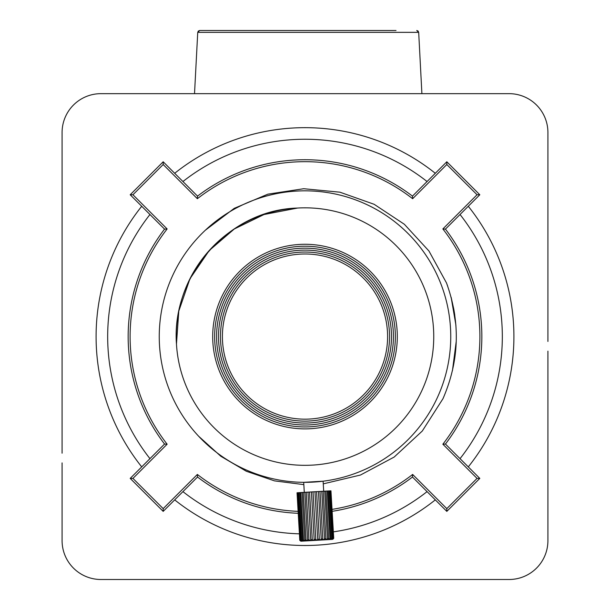 <?xml version="1.0" encoding="UTF-8"?>
<svg xmlns="http://www.w3.org/2000/svg" width="610" height="610" viewBox="0 0 610 610"><rect width="100%" height="100%" fill="white"/><g stroke="black" fill="none" stroke-linecap="round" stroke-linejoin="round"><path stroke-width="0.91" d="M62.083 462.899L62.083 540.635A38.865 38.865 0 0 0 100.947 579.5L509.053 579.5A38.865 38.865 0 0 0 547.917 540.635L547.917 453.184M547.917 341.44L547.917 132.53A38.865 38.865 0 0 0 509.053 93.658L100.947 93.658A38.865 38.865 0 0 0 62.083 132.53L62.083 351.154M298.206 513.292A176.847 176.847 0 0 1 197.533 477.028L197.365 474.443A174.902 174.902 0 0 0 298.092 511.348M427.069 181.536A197.335 197.335 0 0 0 182.931 181.536M435.311 173.293A208.91 208.91 0 0 0 174.689 173.293M298.511 190.976L296.567 191.075A145.752 145.752 0 0 0 159.492 345.008A145.752 145.752 0 0 0 313.433 482.091A145.752 145.752 0 0 0 450.508 328.149A145.752 145.752 0 0 0 296.567 191.075L298.511 190.976M201.132 438.834L203.9 441.564M224.663 458.194L227.934 460.291M239.844 206.203L236.39 207.987M214.163 222.597L211.159 225.06M449.135 314.905L448.502 311.069M441.472 285.411L440.062 281.789M427.854 258.152L425.719 254.904M408.868 234.324L406.1 231.594M385.337 214.964L382.066 212.867M358.299 200.919L354.662 199.546M328.927 192.806L325.084 192.219M223.71 579.5L386.29 579.5M547.917 540.635L547.917 351.154M407.305 93.658L209.116 93.658M62.083 132.53L62.083 453.184M205.334 230.229L234.248 208.345L267.874 194.163L303.727 188.719L339.915 192.188L374.143 204.297L404.338 224.259L428.937 250.984L446.482 282.91C460.649 322.034 459.49 360.617 442.99 398.673L422.295 431.018L394.182 457.042L360.464 475.03L323.269 483.86M303.841 484.622L274.5 480.878L246.348 471.271L220.828 456.265L198.654 436.249M182.931 491.629A197.335 197.335 0 0 0 299.396 533.834M333.35 531.867A197.335 197.335 0 0 0 427.069 491.629M460.047 458.644A197.335 197.335 0 0 0 460.047 214.514M174.689 499.872A208.91 208.91 0 0 0 435.311 499.872M141.711 206.271A208.91 208.91 0 0 0 141.711 466.886M468.289 466.886A208.91 208.91 0 0 0 468.289 206.271M149.953 214.514A197.335 197.335 0 0 0 149.953 458.644M446.817 164.525L412.634 198.715A174.902 174.902 0 0 0 197.365 198.715L163.183 164.525L132.95 194.758L167.14 228.948L164.555 229.116L130.197 194.758L163.183 161.78L197.533 196.13A176.847 176.847 0 0 1 412.467 196.13L446.817 161.78L479.803 194.758L445.445 229.116L442.86 228.948L477.05 194.758L446.817 164.525L446.817 161.78M442.86 444.21L445.445 444.049A176.847 176.847 0 0 0 445.445 229.116A176.847 176.847 0 0 1 445.445 444.049L479.803 478.4L446.817 511.378L412.467 477.028L412.634 474.443L446.817 508.633L477.05 478.4L442.86 444.21A174.902 174.902 0 0 0 442.86 228.948M197.533 477.028L163.183 511.378L130.197 478.4L164.555 444.049A176.847 176.847 0 0 1 164.555 229.116A176.847 176.847 0 0 0 164.555 444.049L167.14 444.21L132.95 478.4L130.197 478.4M455.952 326.007L454.305 311.985M454.191 311.275L451.103 297.184M452.475 370.468L456.25 341.226M455.952 326.053L454.58 313.685M453.893 309.59L451.171 297.459M455.861 324.81L451.141 297.337M447.618 286.006L446.482 282.91M479.803 194.758L477.05 194.758M412.634 198.715L412.467 196.13A176.847 176.847 0 0 0 197.533 196.13L197.365 198.715M163.183 164.525L163.183 161.78M479.803 478.4L477.05 478.4M132.95 194.758L130.197 194.758M446.817 511.378L446.817 508.633M412.467 477.028A176.847 176.847 0 0 1 332.16 511.325A176.847 176.847 0 0 0 412.467 477.028M163.183 511.378L163.183 508.633L197.365 474.443M269.689 579.5L340.311 579.5M315.774 539.377L313.021 491.843L311.42 491.934L314.173 539.469L315.774 539.377L316.803 540.292L317.719 539.263L319.32 539.171L320.128 540.102L313.479 540.483L312.274 539.583L309.522 492.049L307.989 492.133L310.742 539.667L312.274 539.583L313.479 540.483L300.882 541.215L299.99 540.292L297.573 492.743L299.99 540.292M298.176 492.705L300.928 540.239L301.584 540.201L298.831 492.666L297.573 492.743M300.326 540.269L301.584 541.177L300.928 540.239M299.8 492.613L302.552 540.14L303.505 540.086L300.753 492.552L298.831 492.666M301.584 540.201L302.941 541.093L302.552 540.14M302.049 492.483L304.802 540.01L305.999 539.942L303.246 492.407L300.753 492.552M303.505 540.086L304.909 540.978L304.802 540.01M304.817 492.323L307.57 539.85L308.965 539.774L306.212 492.239L303.246 492.407M305.999 539.942L307.394 540.834L307.57 539.85M308.965 539.774L310.292 540.666L310.742 539.667M313.479 540.483L314.173 539.469M323.696 491.225L323.109 481.199L303.711 482.327L323.109 481.199M304.291 492.354L303.711 482.327M300.219 254.126A82.594 82.594 0 0 0 222.543 341.356A82.594 82.594 0 0 0 309.781 419.032A82.594 82.594 0 0 0 387.457 331.802A82.594 82.594 0 0 0 300.219 254.126M300.112 252.182A84.538 84.538 0 0 0 220.606 341.47A84.538 84.538 0 0 0 309.888 420.976A84.538 84.538 0 0 0 389.393 331.688A84.538 84.538 0 0 0 300.112 252.182M299.998 250.245A86.483 86.483 0 0 0 218.662 341.585A86.483 86.483 0 0 0 310.002 422.913A86.483 86.483 0 0 0 391.338 331.581A86.483 86.483 0 0 0 299.998 250.245M299.884 248.308A88.419 88.419 0 0 0 216.725 341.691A88.419 88.419 0 0 0 310.116 424.857A88.419 88.419 0 0 0 393.275 331.466A88.419 88.419 0 0 0 299.884 248.308M299.769 246.364A90.364 90.364 0 0 0 214.789 341.806A90.364 90.364 0 0 0 310.231 426.794A90.364 90.364 0 0 0 395.211 331.352A90.364 90.364 0 0 0 299.769 246.364M299.662 244.427A92.308 92.308 0 0 0 212.844 341.92A92.308 92.308 0 0 0 310.337 428.738A92.308 92.308 0 0 0 397.156 331.238A92.308 92.308 0 0 0 299.662 244.427M176.465 344.025L178.799 311.085L189.962 278.762L209.238 250.519L234.286 228.994L263.985 214.537L297.55 208.048A128.748 128.748 0 0 0 176.465 344.025A128.748 128.748 0 0 0 312.45 465.11A128.748 128.748 0 0 0 433.535 329.133A128.748 128.748 0 0 0 297.55 208.048C228.277 209.802 171.227 275.895 176.465 344.025M297.039 492.773L299.792 540.3L300.882 541.215L299.769 540.308L297.238 492.758M319.998 491.439L318.466 491.53L321.218 539.065L322.751 538.973L319.998 491.439L321.775 491.34L324.528 538.874L325.923 538.79L323.17 491.256L321.775 491.34M325.938 491.096L324.741 491.164L327.494 538.699L328.691 538.63L325.938 491.096L327.235 491.019L329.987 538.554L330.94 538.5L328.188 490.966L327.235 491.019M329.812 490.875L329.156 490.913L331.909 538.439L332.564 538.401L329.812 490.875L330.414 490.837L333.167 538.371L330.414 490.837M330.948 490.806L333.723 538.34L330.75 490.821M319.32 539.171L316.567 491.637L314.966 491.729L317.719 539.263M322.751 538.973L323.315 539.911L320.128 540.102L321.218 539.065M325.923 538.79L326.213 539.743L325.923 538.79L326.213 539.743L323.315 539.911L324.528 538.874M328.691 538.63L328.698 539.598L326.213 539.743L327.494 538.699M328.432 539.354L329.987 538.554M330.94 538.5L330.666 539.492L328.698 539.598M330.529 539.354L331.909 538.439M332.564 538.401L332.023 539.408L330.666 539.492M331.977 539.362L333.167 538.371M333.502 538.348L332.023 539.408M332.717 539.362L333.7 538.34L332.724 539.37M429.432 369.622L429.021 371.154M316.567 491.637L318.466 491.53M323.17 491.256L324.741 491.164M328.188 490.966L329.156 490.913M306.212 492.239L307.989 492.133M309.522 492.049L311.42 491.934M313.021 491.843L314.966 491.729M198.334 31.041L197.739 32.345L194.521 93.658L421.899 93.658L418.681 32.345L418.094 31.041L416.744 30.5L418.681 32.345L197.739 32.345L199.676 30.5L396.02 30.5M198.349 31.026L199.676 30.5M132.95 478.4L163.183 508.633M332.046 509.38A174.902 174.902 0 0 0 412.634 474.443M167.14 228.948A174.902 174.902 0 0 0 167.14 444.21"/></g></svg>
